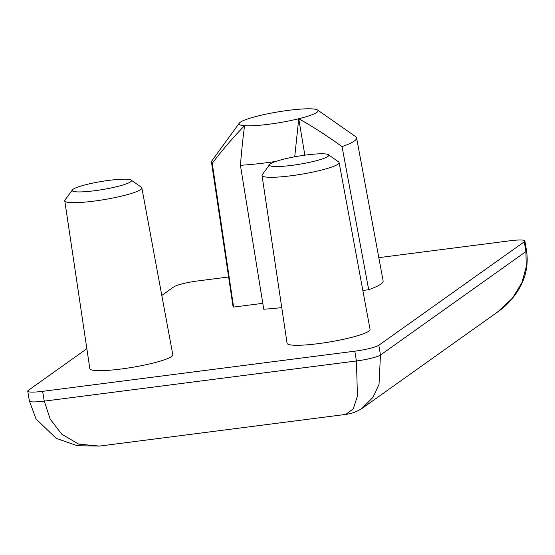 <?xml version="1.0" encoding="UTF-8"?>
<svg xmlns="http://www.w3.org/2000/svg" width="555" height="555" viewBox="0 0 555 555"><rect width="100%" height="100%" fill="white"/><g stroke="black" fill="none" stroke-linecap="round" stroke-linejoin="round"><path stroke-width="0.83" d="M497.46 312.09L512.536 298.118L521.894 282.717L526.223 266.899L525.925 251.568L524.288 241.786A20.035 2.72 -9.5 0 0 524.891 240.939A20.035 2.72 -9.5 0 0 510.017 240.773L378.815 257.652M524.288 241.786L378.822 345.245A20.035 2.72 -9.5 0 1 354.791 351.183L42.624 391.337A20.035 2.72 -9.5 0 1 27.75 391.171A20.035 2.72 -9.5 0 1 28.361 390.332L86.851 348.72M161.803 295.413L173.819 286.866A20.035 2.72 -9.5 0 1 197.851 280.927L228.625 276.973M64.769 200.806L89.827 368.659A42.069 5.71 -9.5 0 0 126.575 368.256A42.069 5.71 -9.5 0 0 171.537 356.553A42.069 5.71 -9.5 0 0 172.813 354.77L141.858 187.909A39.079 5.307 170.5 0 1 140.672 189.567A39.079 5.307 170.5 0 1 98.908 200.438A39.079 5.307 170.5 0 1 64.769 200.806A39.079 5.307 170.5 0 1 65.011 200.043L72.386 189.907A30.046 4.079 -9.5 0 0 96.466 190.49A30.046 4.079 -9.5 0 0 130.564 181.853A30.046 4.079 -9.5 0 0 131.105 180.084A30.046 4.079 -9.5 0 0 103.161 181.201A30.046 4.079 -9.5 0 0 73.114 189.241A30.046 4.079 -9.5 0 0 72.386 189.907M262.029 175.435L287.081 343.281A42.069 5.71 -9.5 0 0 323.829 342.879A42.069 5.71 -9.5 0 0 368.798 331.175A42.069 5.71 -9.5 0 0 370.067 329.392L339.112 162.532A39.079 5.307 170.5 0 1 337.933 164.19A39.079 5.307 170.5 0 1 296.162 175.061A39.079 5.307 170.5 0 1 262.029 175.435A39.079 5.307 170.5 0 1 262.272 174.665L269.647 164.537A30.046 4.079 -9.5 0 0 293.727 165.119A30.046 4.079 -9.5 0 0 327.825 156.475A30.046 4.079 -9.5 0 0 328.359 154.706A30.046 4.079 -9.5 0 0 300.421 155.823A30.046 4.079 -9.5 0 0 270.368 163.864A30.046 4.079 -9.5 0 0 269.647 164.537M262.793 303.328L233.6 307.088A76.125 10.33 170.5 0 1 232.961 306.027L211.483 162.157A73.565 9.983 170.5 0 1 211.948 160.721L239.302 123.127A40.064 5.439 -9.5 0 0 244.582 125.701A40.064 5.439 -9.5 0 0 298.75 118.735L294.719 156.801M275.752 161.456A73.565 9.983 -9.5 0 1 240.419 165.293L263.75 309.218A76.125 10.33 -9.5 0 0 281.76 307.616M356.594 137.876A73.565 9.983 170.5 0 1 342.04 146.603C326.451 135.392 312.021 126.103 298.75 118.735A40.064 5.439 -9.5 0 0 317.585 110.022L355.845 136.78A73.565 9.983 170.5 0 1 356.594 137.876L383.13 280.899A76.125 10.33 170.5 0 1 368.693 289.71L362.845 290.459M368.693 289.71L342.04 146.603M233.6 307.088L212.239 163.302A73.565 9.983 170.5 0 1 211.483 162.157M298.75 118.735L304.848 155.171M317.585 110.022A40.064 5.439 -9.5 0 0 312.555 108.912A40.064 5.439 -9.5 0 0 258.387 115.884A40.064 5.439 -9.5 0 0 239.302 123.127M240.419 165.293C241.675 149.919 243.062 136.724 244.582 125.701C234.043 136.37 223.27 148.906 212.239 163.302M131.105 180.084L141.379 187.264A39.079 5.307 170.5 0 1 141.858 187.909M328.359 154.706L338.633 161.894A39.079 5.307 170.5 0 1 339.112 162.532M378.822 345.245L380.466 355.034A20.035 2.72 170.5 0 1 356.428 360.972L357.441 396.11L353.292 408.799L345.834 414.398C352.099 413.593 357.878 411.324 363.178 407.606L497.981 311.73C507.277 305.243 514.762 296.793 520.437 286.373C526.32 275.259 528.353 263.375 526.529 250.728A20.035 2.72 170.5 0 1 525.925 251.568L380.466 355.034L379.023 384.337L373.009 397.352L361.943 408.445M354.791 351.183L356.428 360.972L44.268 401.126L50.165 419.053L61.681 434.156L78.664 444.125L99.484 446.088L77.402 445.727L56.215 438.353L36.047 418.99L29.387 400.96L27.75 391.171M29.387 400.96A20.035 2.72 170.5 0 0 44.268 401.126L42.624 391.337M526.529 250.728L524.891 240.939M345.834 414.398L99.484 446.081"/></g></svg>
